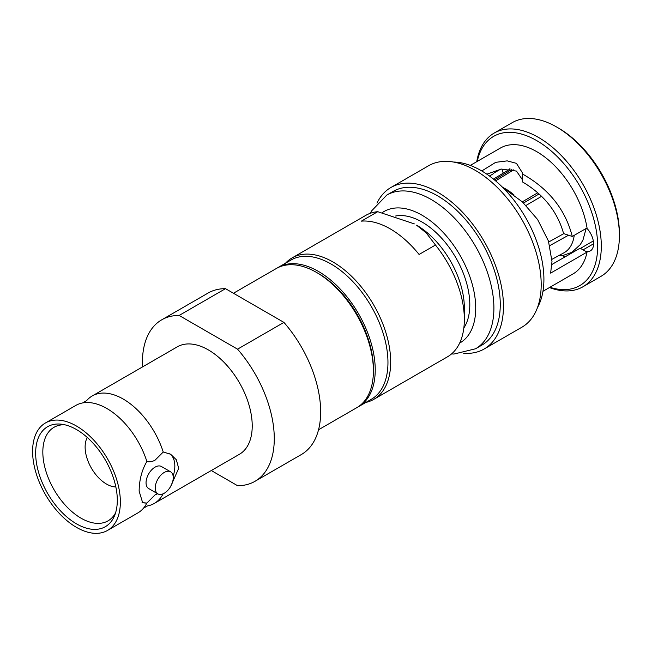 <?xml version="1.0" encoding="UTF-8"?>
<svg xmlns="http://www.w3.org/2000/svg" width="652" height="652" viewBox="0 0 652 652"><rect width="100%" height="100%" fill="white"/><g stroke="black" fill="none" stroke-linecap="round" stroke-linejoin="round"><path stroke-width="0.98" d="M522.431 173.97L522.431 181.9C543.76 194.467 557.476 211.696 563.597 233.571L572.277 236.464C565.455 209.659 548.837 188.819 522.431 173.97L522.488 172.959L516.457 163.359L507.183 160.873L495.707 162.332L481.787 170.954M486.857 174.182L501.225 169.08L516.457 171.077L522.431 179.748M477.248 161.419A86.17 49.748 60 0 1 543.361 144.866A86.17 49.748 60 0 1 597.664 246.154A86.17 49.748 60 0 1 549.913 287.271M476.751 161.704A88.745 51.239 60 0 1 494.183 133.073A88.745 51.239 60 0 1 562.57 156.847A88.745 51.239 60 0 1 601.299 246.154A88.745 51.239 60 0 1 582.921 286.782A88.745 51.239 60 0 1 549.416 287.556M285.527 263.196A81.671 47.148 60 0 1 292.104 257.915A81.671 47.148 60 0 1 355.03 279.789A81.671 47.148 60 0 1 390.678 361.982A81.671 47.148 60 0 1 373.767 399.366A81.671 47.148 60 0 1 365.911 402.423M463.833 327.989A67.523 38.981 -120 0 0 469.799 304.753A67.523 38.981 -120 0 0 444.591 241.59A67.523 38.981 -120 0 0 395.585 216.024M464.346 307.899L464.346 319.447A81.671 47.148 60 0 0 435.463 245.013L426.253 232.935L416.604 225.201A67.523 38.981 60 0 1 464.346 307.899L464.346 319.447A81.671 47.148 60 0 1 447.427 356.84L373.767 399.366M435.463 245.013L419.089 254.467A81.671 47.148 -120 0 0 361.363 221.142L377.736 211.688A81.671 47.148 60 0 0 365.764 215.38L292.104 257.915M414.33 223.889L377.736 211.688M558.911 255.788L561.005 255.445M549.807 245.6L568.536 235.217M537.729 192.805L522.309 201.843M523.548 203L539.025 193.97M511.91 169.3L494.477 179.928M495.601 180.873L513.727 169.83M513.923 194.85A48.876 28.215 -120 0 0 502.611 187.344M563.801 233.636L548.748 241.982M574.225 235.339A49.837 28.769 60 0 1 563.898 252.837L551.942 259.341M526.017 205.437L541.527 196.35M586.132 228.469L582.978 239.993L580.296 244.606L571.885 252.316L563.141 255.413L559.652 255.144M586.71 228.135A15.436 8.908 60 0 1 590.378 250.857A15.436 8.908 60 0 1 585.773 251.37L587.044 252.096L550.622 273.123L551.991 261.501L548.438 241.044L537.607 219.52L522.366 201.892L502.928 187.654M470.304 165.421L500.402 148.045A72.665 41.956 -120 0 1 551.437 162.617A72.665 41.956 -120 0 1 587.044 227.947L572.277 236.464M561.731 255.502A63.211 36.496 -120 0 0 565.292 256.741M580.443 248.396L593.32 240.955M551.902 264.476L580.101 248.192L585.773 251.37M494.183 133.073L512.276 122.625A88.745 51.239 60 0 1 556.653 127.018A88.745 51.239 60 0 1 619.4 235.706A88.745 51.239 60 0 1 601.022 276.326L582.921 286.782M556.653 127.018L558.471 128.069A86.17 49.748 60 0 1 619.4 233.603L619.4 235.706M503.246 173.139A15.436 8.908 60 0 1 501.975 168.966M587.044 252.096A72.665 41.956 60 0 1 573.067 273.905L542.969 291.281M489.456 176.016L493.189 173.864A63.211 36.496 60 0 1 493.295 173.399L500.622 169.178M453.556 162.046A88.745 51.239 -120 0 1 543.915 279.284A88.745 51.239 60 0 1 537.517 307.475M484.134 349.007A93.244 53.831 60 0 0 503.45 306.326A93.244 53.831 -120 0 0 462.749 212.487A93.244 53.831 -120 0 0 390.898 187.507L428.633 165.722A93.244 53.831 -120 0 1 500.491 190.702A93.244 53.831 -120 0 1 541.193 284.533A93.244 53.831 60 0 1 521.877 327.222L484.134 349.007A93.244 53.831 60 0 1 463.629 353.245M390.898 187.507A93.244 53.831 -120 0 0 376.978 203.155M386.783 195.078L393.148 191.403A88.745 51.239 -120 0 1 461.534 215.184A88.745 51.239 -120 0 1 500.263 304.484A88.745 51.239 60 0 1 481.885 345.112L475.52 348.787A88.745 51.239 60 0 0 493.898 308.16A88.745 51.239 60 0 0 455.161 218.852A88.745 51.239 60 0 0 386.783 195.078L371.51 210.995L370.344 213.277M358.576 406.652A80.383 46.406 60 0 0 375.226 369.855A80.383 46.406 -120 0 0 340.132 288.958A80.383 46.406 -120 0 0 278.192 267.426L290.922 260.075A80.383 46.406 -120 0 1 352.871 281.607A80.383 46.406 -120 0 1 387.956 362.504A80.383 46.406 60 0 1 371.306 399.301L358.576 406.652A80.383 46.406 60 0 1 357.655 407.158M278.192 267.426A80.383 46.406 -120 0 0 277.296 267.972M142.038 502.252A27.971 16.153 120 0 0 146.871 503.059L142.641 502.676L139.137 491.192C139.251 480.019 141.826 470.108 146.871 461.477C149.389 462.17 152.12 461.746 155.054 460.19L163.236 452.023A62.054 35.827 -120 0 0 92.193 395.976A62.054 35.827 -120 0 0 86.61 400.646L82.674 402.928A62.054 35.827 -120 0 0 75.828 405.422L45.453 422.961A62.054 35.827 60 0 1 93.269 439.587A62.054 35.827 60 0 1 120.359 502.032A62.054 35.827 -120 0 1 107.507 530.443A62.054 35.827 -120 0 1 59.691 513.817A62.054 35.827 -120 0 1 32.6 451.371A62.054 35.827 60 0 1 45.453 422.961M107.507 530.443L137.882 512.904A62.054 35.827 -120 0 0 143.464 508.226L147.409 505.952A62.054 35.827 -120 0 0 154.247 503.458A62.054 35.827 -120 0 0 163.139 493.8M143.464 508.226A62.054 35.827 -120 0 0 146.871 503.059L155.054 494.892L157.67 493.751M161.72 319.822L208.102 293.041A93.244 53.831 60 0 1 225.519 288.673L179.137 315.454A93.244 53.831 -120 0 0 161.72 319.822A93.244 53.831 -120 0 0 142.413 362.504A93.244 53.831 -120 0 0 142.519 366.921M173.155 476.286A27.971 16.153 120 0 0 174.834 466.123A27.971 16.153 120 0 0 169.699 453.735M163.236 452.023L170.612 454.224L176.309 459.725L178.697 468.356L170.571 486.571M211.289 470.524L237.548 485.691A93.244 53.831 -120 0 0 254.965 481.323A93.244 53.831 -120 0 0 237.548 349.17L179.137 315.454M87.278 437.476A30.22 17.449 60 0 0 85.119 447.036A30.22 17.449 -120 0 0 115.844 486.962M64.744 424.778A54.018 31.19 60 0 0 54.32 427.125A54.018 31.19 60 0 0 42.828 452.023A54.018 31.19 -120 0 0 66.61 506.596A54.018 31.19 -120 0 0 108.338 520.679A54.018 31.19 -120 0 0 115.575 512.831M117.303 500.271A57.726 33.333 -120 0 0 61.916 424.256A57.726 33.333 -120 0 0 35.656 453.132A57.726 33.333 -120 0 0 69.071 518.78A57.726 33.333 -120 0 0 114.613 515.536A57.726 33.333 -120 0 0 117.303 500.271M157.874 493.874A12.73 7.351 -60 0 0 167.686 490.459A12.73 7.351 -60 0 0 173.245 477.647A12.73 7.351 120 0 0 170.604 471.82A12.73 7.351 120 0 0 160.791 475.226A12.73 7.351 120 0 0 155.233 488.046A12.73 7.351 -60 0 0 157.874 493.874L148.689 488.568A12.73 7.351 120 0 1 146.048 482.741A12.73 7.351 120 0 1 151.606 469.929A12.73 7.351 120 0 1 161.419 466.514L170.604 471.82M146.871 461.477A62.054 35.827 -120 0 0 82.674 402.928M92.193 395.976L177.32 346.831A62.054 35.827 60 0 1 225.136 363.457A62.054 35.827 60 0 1 252.226 425.903A62.054 35.827 -120 0 1 239.374 454.314L154.247 503.458M237.548 349.17L283.93 322.398A93.244 53.831 60 0 1 301.346 454.542L254.965 481.323M283.93 322.398L225.519 288.673M318.543 429.766L356.758 407.704A80.383 46.406 -120 0 0 373.4 370.906L373.4 368.804A77.808 44.923 -120 0 0 318.388 273.506L316.562 272.454A80.383 46.406 -120 0 0 276.375 268.477L233.457 293.253M373.4 368.804L373.4 370.906A80.383 46.406 -120 0 0 316.562 272.454M593.573 243.791L583.027 249.879M382.308 212.617A75.876 43.806 60 0 1 441.371 230.531A75.876 43.806 60 0 1 475.716 308.16A75.876 43.806 60 0 1 459.636 343.099M493.466 179.104L510.1 168.941M509.334 168.844L508.788 169.748M451.543 353.922L453.971 354.052L475.52 348.787"/></g></svg>
